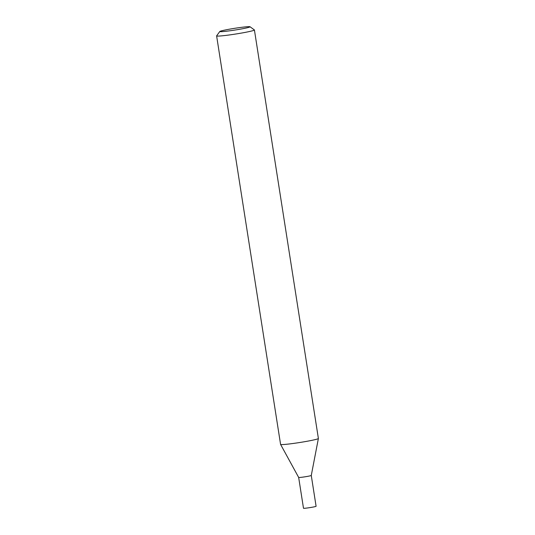 <?xml version="1.0" encoding="UTF-8"?>
<svg xmlns="http://www.w3.org/2000/svg" width="535" height="535" viewBox="0 0 535 535"><rect width="100%" height="100%" fill="white"/><g stroke="black" fill="none" stroke-linecap="round" stroke-linejoin="round"><path stroke-width="0.8" d="M248.367 27.479A15.308 0.883 -8.9 0 0 250.012 26.75A15.308 0.883 -8.9 0 0 238.001 27.813A15.308 0.883 -8.9 0 0 221.483 30.856A15.308 0.883 -8.9 0 0 219.818 31.478A15.308 0.883 -8.9 0 0 231 30.635A15.308 0.883 -8.9 0 0 248.367 27.479M250.012 26.75L254.379 29.92A19.133 1.103 171.1 0 1 254.419 29.98A19.133 1.103 171.1 0 1 252.319 30.829A19.133 1.103 171.1 0 1 231.14 34.708A19.133 1.103 171.1 0 1 216.615 35.898A19.133 1.103 171.1 0 1 216.635 35.832L219.818 31.478M280.587 444.418L298.664 477.434L303.492 508.25A6.38 0.368 -8.9 0 0 306.903 508.043A6.38 0.368 -8.9 0 0 316.091 506.277L311.27 475.454A6.38 0.368 171.1 0 1 310.567 475.735A6.38 0.368 171.1 0 1 303.572 477.019A6.38 0.368 171.1 0 1 298.664 477.434A6.38 0.368 -8.9 0 0 302.074 477.22A6.38 0.368 -8.9 0 0 311.27 475.454L318.385 438.499A19.133 1.103 171.1 0 1 316.285 439.322A19.133 1.103 171.1 0 1 295.3 443.174A19.133 1.103 171.1 0 1 280.587 444.418A19.133 1.103 171.1 0 1 280.581 444.398L216.615 35.898M254.419 29.98L318.385 438.473A19.133 1.103 171.1 0 1 318.385 438.499"/></g></svg>
